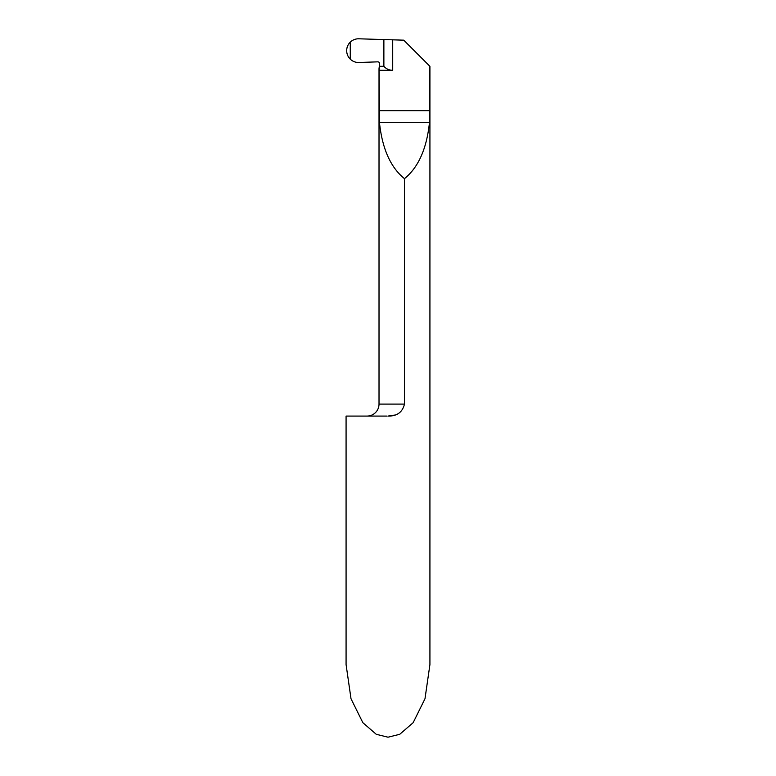 <?xml version="1.0" encoding="UTF-8"?>
<svg xmlns="http://www.w3.org/2000/svg" width="776" height="776" viewBox="0 0 776 776"><rect width="100%" height="100%" fill="white"/><g stroke="black" fill="none" stroke-linecap="round" stroke-linejoin="round"><path stroke-width="1.16" d="M387.049 416.082L346.077 416.082L346.077 664.586L351.014 698.759L362.848 722.679L376.263 734.3L388 737.2L399.737 734.3L413.152 722.679L424.986 698.759L429.923 664.586L429.923 66.338M367.038 416.082A11.979 11.979 0 0 0 379.018 404.102L379.018 68.627L379.6 63.855A1.794 1.794 0 0 0 377.757 61.847L358.949 62.497A11.853 11.853 0 0 1 350.267 59.151L350.267 42.147L350.267 59.151A11.853 11.853 0 0 1 358.949 38.8L403.753 40.168L429.817 66.232L429.458 122.637C426.693 148.749 418.361 167.422 404.471 178.664L404.471 404.102C402.482 412.24 396.992 416.227 388 416.072L394.499 415.092M392.714 39.78L392.714 70.296L379.125 70.296L379.6 63.855M379.125 70.296L379.474 122.637C382.248 148.749 390.58 167.422 404.471 178.664M383.877 39.673L383.877 66.28C386.157 68.899 389.096 70.238 392.714 70.296M346.678 50.653C346.736 53.971 347.929 56.803 350.267 59.151L350.267 42.147C347.929 44.504 346.736 47.336 346.678 50.653M379.018 404.102L404.471 404.102M429.817 110.658L379.125 110.658M429.458 122.637L379.474 122.637M379.309 66.28L383.877 66.28"/></g></svg>
